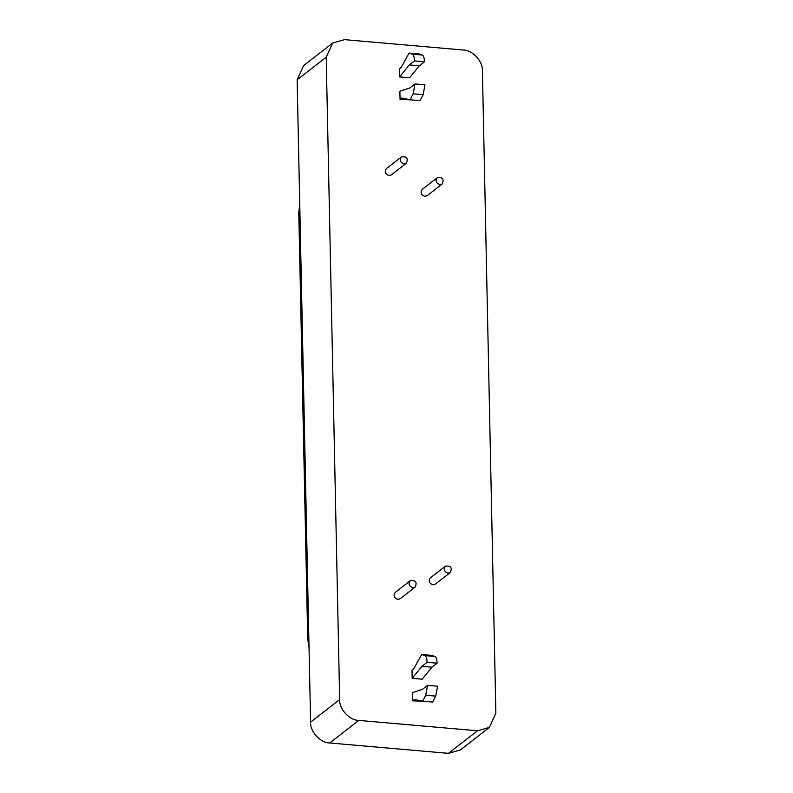 <?xml version="1.0" encoding="UTF-8"?>
<svg xmlns="http://www.w3.org/2000/svg" width="793" height="793" viewBox="0 0 793 793"><rect width="100%" height="100%" fill="white"/><g stroke="black" fill="none" stroke-linecap="round" stroke-linejoin="round"><path stroke-width="1.19" d="M299.744 203.979L298.783 212.613L307.714 638.861L309.042 647.693M439.788 184.71C435.952 183.074 435.109 180.745 437.25 177.701C442.643 176.948 444.278 179.059 442.167 184.026L439.788 184.71M442.167 184.026L427.159 195.683L424.79 196.357C420.954 194.731 420.112 192.392 422.253 189.349L437.25 177.701M447.926 573.2C444.09 571.575 443.247 569.235 445.388 566.202C450.781 565.439 452.416 567.55 450.305 572.526L447.926 573.2M450.305 572.526L435.298 584.173L432.928 584.847C429.092 583.222 428.25 580.892 430.391 577.849L445.388 566.202M403.924 163.943C400.098 162.317 399.246 159.988 401.397 156.945C406.779 156.191 408.415 158.293 406.303 163.269L403.924 163.943M406.303 163.269L391.306 174.926L388.927 175.6C385.091 173.974 384.248 171.635 386.389 168.592L401.397 156.945M412.806 587.762C408.97 586.126 408.127 583.797 410.268 580.754C415.661 580 417.296 582.112 415.185 587.078L412.806 587.762M415.185 587.078L400.187 598.735L397.808 599.409C393.972 597.783 393.13 595.444 395.271 592.411L410.268 580.754M410.07 99.769L420.062 100.642L423.115 94.684L424.969 84.801L414.977 83.929L413.113 93.812L410.07 99.769L401.853 98.025L400.059 99.422L399.88 91.225L409.822 87.934L414.977 83.929M400.059 99.422L410.655 99.829M414.491 60.902L409.337 64.907L419.328 65.779L424.493 61.775C424.334 57.948 423.601 55.708 422.282 55.044L419.081 53.944L409.089 53.072L412.291 54.172C413.609 54.836 414.342 57.076 414.491 60.902L424.493 61.775M409.337 64.907L399.583 76.911L399.414 68.713L401.208 67.316L409.089 53.072M399.583 76.911L409.584 77.783L419.328 65.779M422.669 701.2L432.661 702.073L435.714 696.115L437.567 686.232L427.576 685.36L425.712 695.243L422.669 701.2L414.452 699.456L412.657 700.843L412.479 692.646L422.421 689.365L427.576 685.36M412.657 700.843L423.254 701.25M427.09 662.324L421.935 666.328L431.927 667.2L437.092 663.196C436.933 659.37 436.2 657.129 434.881 656.465L431.679 655.365L421.688 654.493L424.889 655.593C426.208 656.257 426.941 658.497 427.09 662.324L437.092 663.196M421.935 666.328L412.182 678.332L412.013 670.135L413.807 668.737L421.688 654.493M412.182 678.332L422.183 679.205L431.927 667.2M477.515 730.779L358.803 720.411C349.554 720.46 339.017 709.001 339.662 699.575L326.201 57.205L332.663 43.03L344.549 39.65L463.261 50.018C472.509 49.969 483.046 61.428 482.402 70.845L495.863 713.224L489.4 727.399L477.515 730.779L448.451 753.35L460.336 749.97L489.4 727.399M332.663 43.03L303.6 65.601L297.137 79.776L310.598 722.155C309.954 731.572 320.491 743.031 329.739 742.982L448.451 753.35M299.903 211.751L298.783 212.613M308.834 637.988L307.714 638.861M413.113 93.812L423.115 94.684M412.291 54.172L422.282 55.044M425.712 695.243L435.714 696.115M424.889 655.593L434.881 656.465M329.739 742.982L358.803 720.411M310.598 722.155L339.662 699.575M297.137 79.776L326.201 57.205"/></g></svg>
